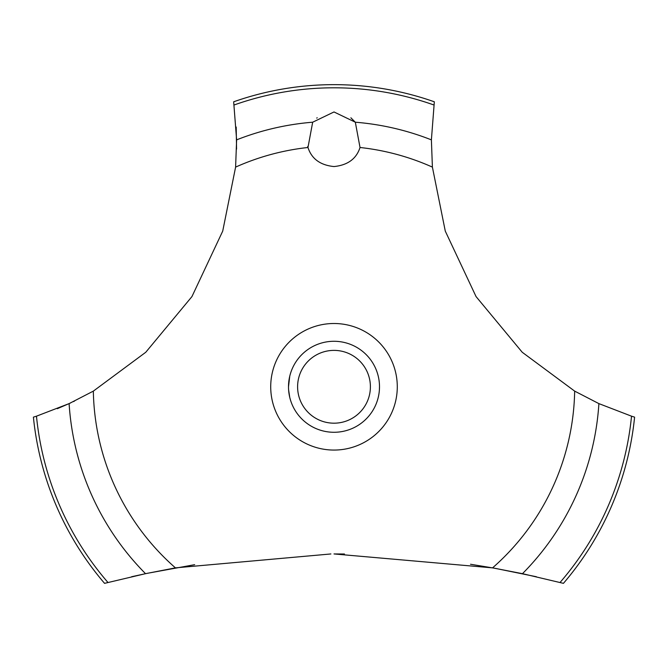 <?xml version="1.0" encoding="UTF-8"?>
<svg xmlns="http://www.w3.org/2000/svg" width="668" height="668" viewBox="0 0 668 668"><rect width="100%" height="100%" fill="white"/><g stroke="black" fill="none" stroke-linecap="round" stroke-linejoin="round"><path stroke-width="1" d="M107.957 582.471A298.98 298.98 0 0 1 36.473 416.189L33.4 417.141A302.128 302.128 0 0 0 104.559 583.348L145.532 573.678L175.433 567.867L330.902 553.956M194.672 564.677L147.077 573.353L131.621 576.735M57.306 408.699L70.482 402.988M73.413 401.61L74.49 401.092M536.379 576.735L494.821 568.268L470.522 564.251M344.446 554.006L334 553.947L492.566 567.867L522.476 573.678L563.441 583.348A302.128 302.128 0 0 0 634.6 417.141L631.527 416.189A298.98 298.98 0 0 1 560.043 582.471M175.433 567.867A240.705 240.705 0 0 1 93.336 391.122L145.774 352.253L191.95 296.575L222.72 231.103L235.604 167.109L236.614 139.862L233.666 101.795A302.128 302.128 0 0 1 434.334 101.795L431.394 139.862L432.396 167.109A240.705 240.705 0 0 0 360.027 147.494C356.386 158.825 347.711 165.18 334 166.557C320.289 165.18 311.614 158.825 307.973 147.494L312.674 122.211L334 111.957L355.326 122.211L360.027 147.494M317.191 117.743L316.741 118.102M307.681 146.509L307.973 147.494A240.705 240.705 0 0 0 235.604 167.109M288.601 389.795L289.745 397.368M288.501 386.78C290.012 401.192 290.012 401.192 288.501 386.78A45.499 45.499 0 0 1 334 341.281A45.499 45.499 0 0 1 379.499 386.78A45.499 45.499 0 0 1 334 432.28A45.499 45.499 0 0 1 288.501 386.78L289.745 376.193L288.601 383.766M379.399 389.795L379.499 386.78M297.602 386.78A36.398 36.398 0 0 0 334 423.186A36.398 36.398 0 0 0 370.398 386.78A36.398 36.398 0 0 0 334 350.383A36.398 36.398 0 0 0 297.602 386.78M355.476 122.403L350.884 117.802M631.527 416.181L598.895 403.614M522.476 573.678A265.43 265.43 0 0 0 598.895 403.622L574.664 391.122L522.226 352.253L476.05 296.575L445.28 231.103L432.396 167.109M574.664 391.122A240.705 240.705 0 0 1 492.566 567.867M334 450.065A63.285 63.285 0 0 1 270.715 386.78A63.285 63.285 0 0 1 334 323.504A63.285 63.285 0 0 1 397.285 386.78A63.285 63.285 0 0 1 334 450.065M236.564 149.089L236.188 127.029M93.336 391.122L69.105 403.622A265.43 265.43 0 0 0 145.524 573.678M69.105 403.614L36.473 416.181M355.326 122.211A265.43 265.43 0 0 1 431.386 139.862M234.109 104.985A298.98 298.98 0 0 1 433.891 104.985M236.614 139.862A265.43 265.43 0 0 1 312.674 122.211"/></g></svg>
